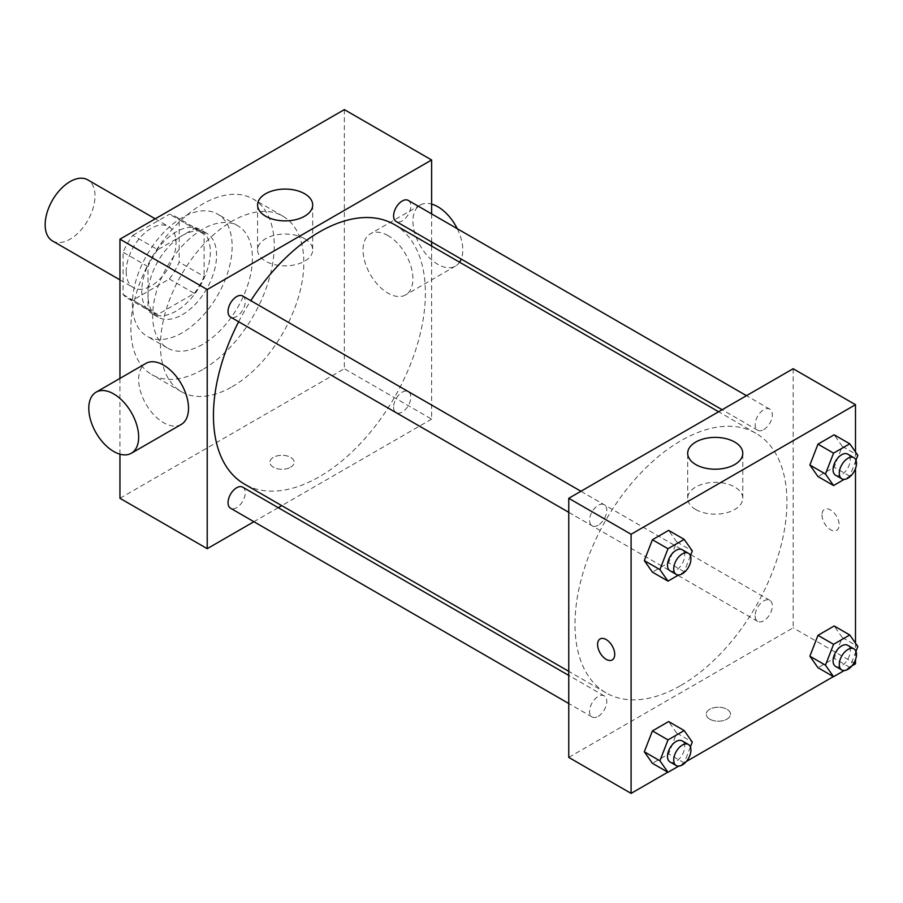 <?xml version="1.0" encoding="UTF-8"?>
<svg xmlns="http://www.w3.org/2000/svg" width="903" height="903" viewBox="0 0 903 903"><rect width="100%" height="100%" fill="white"/><g stroke="black" fill="none" stroke-linecap="round" stroke-linejoin="round"><path stroke-width="0.68" stroke-dasharray="4.51 3.39" d="M52.453 240.92A35.262 20.363 120 0 0 87.715 220.558A35.262 20.363 120 0 0 87.715 179.844M126.183 271.555A35.262 20.363 120 0 0 133.486 287.696A35.262 20.363 120 0 0 168.748 267.344A35.262 20.363 120 0 0 168.748 226.63A35.262 20.363 120 0 0 141.579 236.078A35.262 20.363 120 0 0 126.183 271.555M132.831 235.333L169.403 214.214A47.351 27.338 120 0 1 174.798 216.156A47.351 27.338 120 0 1 179.166 219.847L179.166 262.084A47.351 27.338 120 0 1 169.403 278.993L132.831 300.112A47.351 27.338 120 0 1 127.436 298.171A47.351 27.338 120 0 1 123.068 294.48L123.068 252.242A47.351 27.338 120 0 1 132.831 235.333L157.765 249.725L194.337 228.606L169.403 214.214M169.403 278.993L194.337 293.385L157.765 314.504L132.831 300.112M123.068 294.48L148.002 308.871L148.002 266.633L123.068 252.242M148.002 308.871A47.351 27.338 120 0 0 152.37 312.573A47.351 27.338 120 0 0 157.765 314.504M194.337 293.385A47.351 27.338 120 0 0 204.101 276.487L179.166 262.084M194.337 228.606A47.351 27.338 120 0 1 199.732 230.547A47.351 27.338 120 0 1 204.101 234.249L204.101 276.487M157.765 249.725A47.351 27.338 120 0 0 148.002 266.633M176.051 311.151A48.48 27.993 -60 0 1 151.806 313.544A48.48 27.993 -60 0 1 151.806 257.558A48.48 27.993 -60 0 1 200.297 229.565A48.48 27.993 -60 0 1 207.724 268.417A48.48 27.993 -60 0 1 176.051 311.151M182.282 314.741A48.48 27.993 120 0 0 213.955 272.017A48.48 27.993 120 0 0 206.527 233.166A48.48 27.993 120 0 0 169.166 246.158A48.48 27.993 120 0 0 148.002 294.954A48.48 27.993 120 0 0 158.048 317.145A48.48 27.993 120 0 0 182.282 314.741M204.101 234.249L179.166 219.847M182.282 332.744A70.524 40.714 -60 0 1 147.02 336.232A70.524 40.714 -60 0 1 147.02 254.804A70.524 40.714 -60 0 1 217.544 214.079A70.524 40.714 -60 0 1 228.357 270.595A70.524 40.714 -60 0 1 182.282 332.744M202.543 344.438A70.524 40.714 -60 0 1 167.281 347.926A70.524 40.714 -60 0 1 167.281 266.498A70.524 40.714 -60 0 1 237.805 225.784A70.524 40.714 -60 0 1 248.618 282.289A70.524 40.714 -60 0 1 202.543 344.438M202.543 369.632A101.373 58.526 -60 0 1 151.851 374.643A101.373 58.526 -60 0 1 151.851 257.592A101.373 58.526 -60 0 1 253.235 199.055A101.373 58.526 -60 0 1 268.767 280.291A101.373 58.526 -60 0 1 202.543 369.632M232.15 386.721A101.373 58.526 120 0 0 298.385 297.392A101.373 58.526 120 0 0 282.842 216.156A101.373 58.526 120 0 0 204.721 243.313A101.373 58.526 120 0 0 160.463 345.33A101.373 58.526 120 0 0 181.469 391.744A101.373 58.526 120 0 0 232.15 386.721M344.359 109.613L344.359 368.729L119.952 498.287M119.952 454.186L119.952 378.391M290.585 467.246A12.123 6.998 0 0 0 294.141 462.302A12.123 6.998 0 0 0 282.018 455.304A12.123 6.998 0 0 0 269.895 462.302A12.123 6.998 0 0 0 277.379 468.759A12.123 6.998 0 0 0 290.585 467.246A12.123 6.998 180 0 1 277.379 468.759A12.123 6.998 180 0 1 269.895 462.291A12.123 6.998 180 0 1 282.018 455.293A12.123 6.998 180 0 1 294.141 462.291A12.123 6.998 180 0 1 290.585 467.246M431.623 246.067L431.623 419.116L344.359 368.729M431.623 419.116L281.759 505.635M278.226 507.678L253.901 521.72M242.726 296.003A12.168 7.021 -60 0 1 244.589 305.756A12.168 7.021 -60 0 1 236.642 316.468A12.168 7.021 -60 0 1 230.558 317.077M242.726 487.18A12.168 7.021 -60 0 1 244.589 496.921A12.168 7.021 -60 0 1 236.642 507.644A12.168 7.021 -60 0 1 230.558 508.242M393.595 407.095A12.168 7.021 120 0 0 396.112 412.66A12.168 7.021 120 0 0 408.28 405.639A12.168 7.021 120 0 0 408.28 391.586A12.168 7.021 120 0 0 398.912 394.848A12.168 7.021 120 0 0 393.595 407.095M431.623 213.887L431.623 241.981M408.28 200.421A12.168 7.021 -60 0 1 410.143 210.162A12.168 7.021 -60 0 1 402.196 220.885A12.168 7.021 -60 0 1 396.112 221.483M394.351 224.542A149.864 86.519 -60 0 1 417.321 344.63A149.864 86.519 -60 0 1 319.425 476.694A149.864 86.519 -60 0 1 244.487 484.121M238.652 321.75A149.864 86.519 -60 0 1 250.82 300.676M181.221 424.455A35.262 20.363 60 0 1 163.59 422.706A35.262 20.363 60 0 1 140.552 391.642A35.262 20.363 60 0 1 145.959 363.378M387.985 235.57A35.262 20.363 -120 0 0 370.354 233.821A35.262 20.363 -120 0 0 370.354 274.535A35.262 20.363 -120 0 0 405.616 294.897A35.262 20.363 -120 0 0 411.023 266.645A35.262 20.363 -120 0 0 387.985 235.57M304.616 238.708A27.553 15.904 0 0 0 274.591 235.254A27.553 15.904 0 0 0 257.592 249.95A27.553 15.904 0 0 0 285.134 265.854A27.553 15.904 0 0 0 312.686 249.95A27.553 15.904 0 0 0 304.616 238.708M457.257 228.696A35.262 20.363 60 0 1 461.23 259.082M459.593 262.22A35.262 20.363 60 0 1 455.484 266.103A35.262 20.363 60 0 1 420.222 245.751A35.262 20.363 60 0 1 420.222 205.037A35.262 20.363 60 0 1 431.623 204.089M680.952 685.422A149.864 86.519 120 0 0 778.86 553.37A149.864 86.519 120 0 0 755.89 433.282A149.864 86.519 120 0 0 640.408 473.432A149.864 86.519 120 0 0 574.985 624.244A149.864 86.519 120 0 0 606.026 692.849A149.864 86.519 120 0 0 680.952 685.422M598.181 525.207A12.168 7.021 -60 0 1 592.097 525.806A12.168 7.021 -60 0 1 592.097 511.753A12.168 7.021 -60 0 1 604.265 504.732A12.168 7.021 -60 0 1 606.782 510.308A12.168 7.021 -60 0 1 598.181 525.207M755.134 615.823A12.168 7.021 120 0 0 757.651 621.388A12.168 7.021 120 0 0 769.819 614.367A12.168 7.021 120 0 0 769.819 600.326A12.168 7.021 120 0 0 760.45 603.576A12.168 7.021 120 0 0 755.134 615.823M598.181 716.372A12.168 7.021 120 0 0 606.127 705.661A12.168 7.021 120 0 0 604.265 695.908A12.168 7.021 120 0 0 594.885 699.17A12.168 7.021 120 0 0 589.58 711.406A12.168 7.021 120 0 0 592.097 716.982A12.168 7.021 120 0 0 598.181 716.372M763.735 429.614A12.168 7.021 120 0 0 771.681 418.902A12.168 7.021 120 0 0 769.819 409.149A12.168 7.021 120 0 0 760.45 412.411A12.168 7.021 120 0 0 755.134 424.647A12.168 7.021 120 0 0 757.651 430.223A12.168 7.021 120 0 0 763.735 429.614M793.161 368.729L793.161 627.845L568.755 757.403M855.491 663.829L793.161 627.845M851.913 665.906L833.367 676.607M686.348 761.489L667.814 772.189M709.792 719.16A12.123 6.998 0 0 0 722.998 720.684A12.123 6.998 0 0 0 730.482 714.217A12.123 6.998 0 0 0 718.359 707.218A12.123 6.998 0 0 0 706.236 714.217A12.123 6.998 0 0 0 709.792 719.16A12.123 6.998 0 0 0 722.998 720.673A12.123 6.998 0 0 0 730.482 714.205A12.123 6.998 0 0 0 718.359 707.207A12.123 6.998 0 0 0 706.236 714.205A12.123 6.998 0 0 0 709.792 719.16M842.262 446.319L834.169 434.806L842.262 446.319L834.169 467.19L817.971 476.547L834.169 467.19L842.262 446.319L857.85 455.315M676.708 733.078L668.615 721.565L676.708 733.078L668.615 753.949L652.417 763.306L668.615 753.949L676.708 733.078L692.296 742.074M855.491 451.963L855.491 468.522M855.491 643.139L855.491 659.698M842.262 637.495L834.169 625.971L842.262 637.495L834.169 658.366L817.971 667.712L834.169 658.366L842.262 637.495L857.85 646.492M676.708 541.913L668.615 530.388L676.708 541.913L668.615 562.783L652.417 572.13L668.615 562.783L676.708 541.913L692.296 550.909M821.99 514.924A12.123 6.998 -120 0 0 827.283 527.126A12.123 6.998 -120 0 0 836.618 530.377A12.123 6.998 -120 0 0 836.618 516.381A12.123 6.998 -120 0 0 824.495 509.382A12.123 6.998 -120 0 0 821.99 514.924M600.1 638.94L600.1 638.94A12.123 6.998 60 0 1 609.446 642.18A12.123 6.998 60 0 1 614.729 654.382A12.123 6.998 60 0 1 612.223 659.935L612.223 659.935M821.978 514.936A12.123 6.998 -120 0 0 827.272 527.126A12.123 6.998 -120 0 0 836.618 530.377A12.123 6.998 -120 0 0 836.618 516.381A12.123 6.998 -120 0 0 824.495 509.382A12.123 6.998 -120 0 0 821.978 514.936M695.761 509.518A27.553 15.904 180 0 1 687.691 498.264A27.553 15.904 180 0 1 715.244 482.36A27.553 15.904 180 0 1 742.785 498.264A27.553 15.904 180 0 1 725.786 512.96A27.553 15.904 180 0 1 695.761 509.518M690.4 555.763L684.192 571.78L678.684 574.951M670.015 570.786A12.168 7.021 120 0 0 682.183 563.765A12.168 7.021 120 0 0 682.183 549.724M684.192 571.78L668.615 562.783M855.965 460.18L849.757 476.186L844.249 479.369M835.568 475.204A12.168 7.021 120 0 0 847.736 468.183A12.168 7.021 120 0 0 847.736 454.13M849.757 476.186L834.169 467.19M690.4 746.939L684.192 762.945L678.684 766.128M670.015 761.963A12.168 7.021 120 0 0 682.183 754.942A12.168 7.021 120 0 0 682.183 740.889M684.192 762.945L668.615 753.949M855.965 651.356L849.757 667.362L844.249 670.545M835.568 666.38A12.168 7.021 120 0 0 847.736 659.359A12.168 7.021 120 0 0 847.736 645.306M849.757 667.362L834.169 658.366M119.952 279.885L133.486 287.696M155.214 218.808L168.748 226.63M206.527 233.166L200.297 229.565M158.048 317.145L151.806 313.544M199.732 230.547L174.798 216.156M152.37 312.573L127.436 298.171M237.805 225.784L217.544 214.079M167.281 347.926L147.02 336.232M282.842 216.156L253.235 199.055M181.469 391.744L151.851 374.643M257.592 204.981L257.592 249.95M312.686 204.981L312.686 249.95M420.222 205.037L370.354 233.821M455.484 266.103L405.616 294.897M755.89 433.282L718.619 411.757M606.026 692.849L568.755 671.324M568.755 512.328L592.097 525.806M580.922 491.255L604.265 504.732M769.819 600.326L408.28 391.586M757.651 621.388L396.112 412.66M604.265 695.908L568.755 675.41M592.097 716.982L568.755 703.505M769.819 409.149L746.476 395.672M757.651 430.223L722.152 409.725M742.785 498.264L742.785 453.295M687.691 498.264L687.691 453.295"/><path stroke-width="1.35" d="M155.214 218.808L87.715 179.844A35.262 20.363 120 0 0 60.546 189.291A35.262 20.363 120 0 0 45.15 224.779A35.262 20.363 120 0 0 52.453 240.92L119.952 279.885M253.901 521.72L207.216 548.674L119.952 498.287L119.952 454.186M119.952 378.391L119.952 239.171L344.359 109.613L431.623 159.989L431.623 213.887M281.759 505.635L278.226 507.678M568.755 512.328L230.558 317.077A12.168 7.021 -60 0 1 230.558 303.024A12.168 7.021 -60 0 1 242.726 296.003L580.922 491.255M568.755 703.505L230.558 508.242A12.168 7.021 -60 0 1 230.558 494.201A12.168 7.021 -60 0 1 242.726 487.18L568.755 675.41M431.623 241.981L431.623 246.067M207.216 548.674L207.216 289.547L431.623 159.989M722.152 409.725L396.112 221.483A12.168 7.021 -60 0 1 396.112 207.442A12.168 7.021 -60 0 1 408.28 200.421L746.476 395.672M568.755 671.324L244.487 484.121A149.864 86.519 -60 0 1 238.652 321.75M250.82 300.676A149.864 86.519 -60 0 1 394.351 224.542L718.619 411.757M96.09 392.173L145.959 363.378A35.262 20.363 60 0 1 181.221 383.741A35.262 20.363 60 0 1 181.221 424.455L131.353 453.25A35.262 20.363 -120 0 0 131.353 412.536A35.262 20.363 -120 0 0 96.09 392.173A35.262 20.363 -120 0 0 90.684 420.426A35.262 20.363 -120 0 0 113.722 451.5A35.262 20.363 -120 0 0 131.353 453.25M207.216 289.547L119.952 239.171M304.616 193.727A27.553 15.904 180 0 1 312.686 204.981A27.553 15.904 180 0 1 285.134 220.885A27.553 15.904 180 0 1 257.592 204.981A27.553 15.904 180 0 1 274.591 190.285A27.553 15.904 180 0 1 304.616 193.727M431.623 204.089A35.262 20.363 60 0 1 437.853 206.776A35.262 20.363 60 0 1 457.257 228.696M461.23 259.082A35.262 20.363 60 0 1 459.593 262.22M667.814 772.189L631.095 793.387L568.755 757.403L568.755 498.287L793.161 368.729L855.491 404.713L855.491 451.963M855.491 659.698L855.491 663.829L851.913 665.906M833.367 676.607L686.348 761.489M817.971 476.547L809.878 465.022L817.971 444.152L834.169 434.806L817.971 444.152L809.878 465.022L817.971 476.547L833.559 485.543L825.455 474.019L833.559 453.148L849.757 443.802L857.85 455.315L855.965 460.18M652.417 763.306L644.313 751.781L652.417 730.911L668.615 721.565L652.417 730.911L644.313 751.781L652.417 763.306L667.994 772.302L659.901 760.777L667.994 739.907L684.192 730.561L692.296 742.074L690.4 746.939M855.491 468.522L855.491 643.139M631.095 793.387L631.095 534.271L855.491 404.713M817.971 667.712L809.878 656.199L817.971 635.328L834.169 625.971L817.971 635.328L809.878 656.199L817.971 667.712L833.559 676.708L825.455 665.195L833.559 644.324L849.757 634.978L857.85 646.492L855.965 651.356M652.417 572.13L644.313 560.605L652.417 539.734L668.615 530.388L652.417 539.734L644.313 560.605L652.417 572.13L667.994 581.126L659.901 569.601L667.994 548.731L684.192 539.384L692.296 550.909L690.4 555.763M631.095 534.271L568.755 498.287M695.761 464.548A27.553 15.904 180 0 1 687.691 453.295A27.553 15.904 180 0 1 715.244 437.391A27.553 15.904 180 0 1 742.785 453.295A27.553 15.904 180 0 1 725.786 467.991A27.553 15.904 180 0 1 695.761 464.548M614.729 654.382A12.123 6.998 60 0 1 612.223 659.935A12.123 6.998 60 0 1 600.1 652.937A12.123 6.998 60 0 1 600.1 638.94A12.123 6.998 60 0 1 609.435 642.191A12.123 6.998 60 0 1 614.729 654.382M612.223 659.935A12.123 6.998 60 0 1 600.1 652.937A12.123 6.998 60 0 1 600.1 638.94M678.684 574.951L667.994 581.126M688.413 553.313L682.183 549.724A12.168 7.021 120 0 0 672.803 552.975A12.168 7.021 120 0 0 667.498 565.222A12.168 7.021 120 0 0 670.015 570.786L676.245 574.387A12.168 7.021 120 0 0 688.413 567.366A12.168 7.021 120 0 0 688.413 553.313A12.168 7.021 120 0 0 679.033 556.575A12.168 7.021 120 0 0 673.728 568.822A12.168 7.021 120 0 0 676.245 574.387M659.901 569.601L644.313 560.605M667.994 548.731L652.417 539.734M684.192 539.384L668.615 530.388M844.249 479.369L833.559 485.543M853.967 457.731L847.736 454.13A12.168 7.021 120 0 0 838.368 457.392A12.168 7.021 120 0 0 833.051 469.639A12.168 7.021 120 0 0 835.568 475.204L841.81 478.804A12.168 7.021 120 0 0 853.967 471.784A12.168 7.021 120 0 0 853.967 457.731A12.168 7.021 120 0 0 844.598 460.993A12.168 7.021 120 0 0 839.282 473.24A12.168 7.021 120 0 0 841.81 478.804M825.455 474.019L809.878 465.022M833.559 453.148L817.971 444.152M849.757 443.802L834.169 434.806M678.684 766.128L667.994 772.302M688.413 744.49L682.183 740.889A12.168 7.021 120 0 0 672.803 744.151A12.168 7.021 120 0 0 667.498 756.398A12.168 7.021 120 0 0 670.015 761.963L676.245 765.563A12.168 7.021 120 0 0 688.413 758.543A12.168 7.021 120 0 0 688.413 744.49A12.168 7.021 120 0 0 679.033 747.752A12.168 7.021 120 0 0 673.728 759.987A12.168 7.021 120 0 0 676.245 765.563M659.901 760.777L644.313 751.781M667.994 739.907L652.417 730.911M684.192 730.561L668.615 721.565M844.249 670.545L833.559 676.708M853.967 648.907L847.736 645.306A12.168 7.021 120 0 0 838.368 648.568A12.168 7.021 120 0 0 833.051 660.804A12.168 7.021 120 0 0 835.568 666.38L841.81 669.981A12.168 7.021 120 0 0 853.967 662.949A12.168 7.021 120 0 0 853.967 648.907A12.168 7.021 120 0 0 844.598 652.169A12.168 7.021 120 0 0 839.282 664.405A12.168 7.021 120 0 0 841.81 669.981M825.455 665.195L809.878 656.199M833.559 644.324L817.971 635.328M849.757 634.978L834.169 625.971"/></g></svg>
